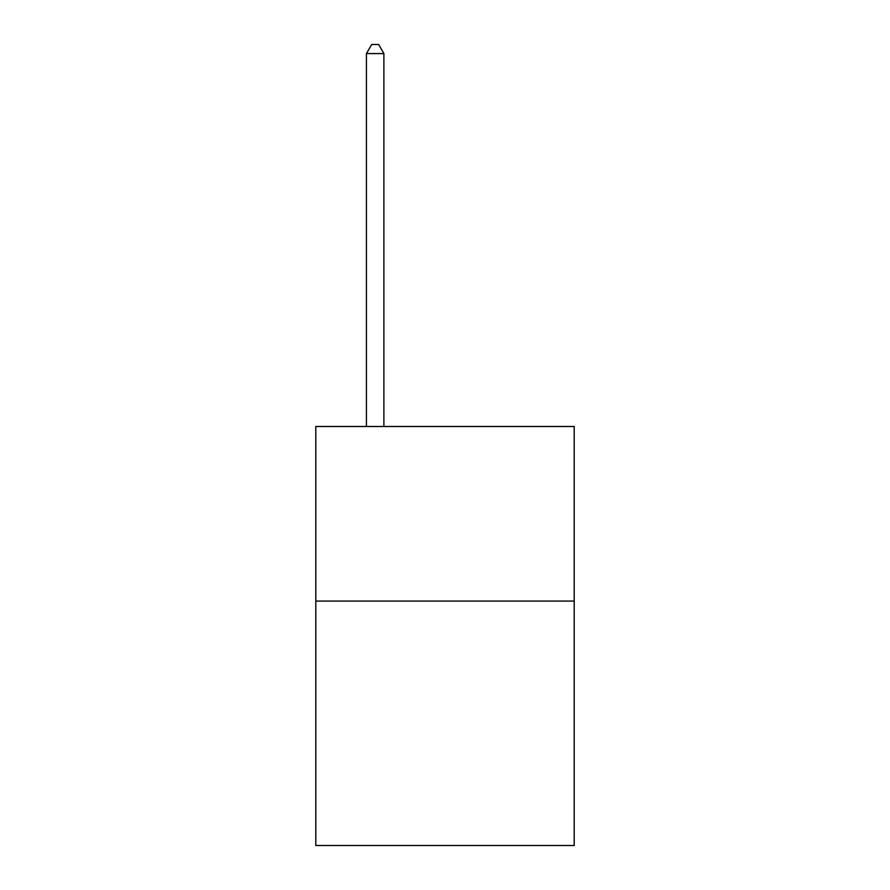 <?xml version="1.0" encoding="UTF-8"?>
<svg xmlns="http://www.w3.org/2000/svg" width="890" height="890" viewBox="0 0 890 890"><rect width="100%" height="100%" fill="white"/><g stroke="black" fill="none" stroke-linecap="round" stroke-linejoin="round"><path stroke-width="1.33" d="M574.195 601.084L574.195 845.5L315.805 845.5L315.805 426.499L574.195 426.499L574.195 601.084L315.805 601.084M383.89 426.499L383.89 53.578L366.435 53.578L366.435 426.499M366.435 53.578L371.675 44.5L378.662 44.5L383.89 53.578"/></g></svg>
